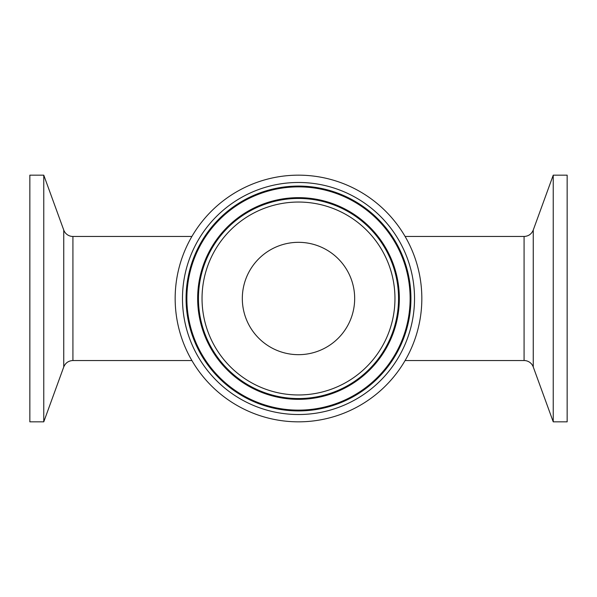 <?xml version="1.0" encoding="UTF-8"?>
<svg xmlns="http://www.w3.org/2000/svg" width="597" height="597" viewBox="0 0 597 597"><rect width="100%" height="100%" fill="white"/><g stroke="black" fill="none" stroke-linecap="round" stroke-linejoin="round"><path stroke-width="0.9" d="M29.85 298.5L29.85 175.167L43.768 175.167L43.768 421.833L29.85 421.833L29.85 298.5M354.67 298.5A56.17 56.17 0 0 0 270.411 249.852A56.17 56.17 0 0 0 270.411 347.148A56.17 56.17 0 0 0 354.67 298.5M421.833 298.5A123.333 123.333 0 0 0 236.83 191.689A123.333 123.333 0 0 0 236.83 405.311A123.333 123.333 0 0 0 421.833 298.5M72.924 236.464A9.768 9.768 0 0 1 63.745 230.039L63.745 366.961C65.461 362.901 68.521 360.752 72.924 360.536L72.924 236.464L191.898 236.464M567.15 175.167L567.15 421.833L553.232 421.833L553.232 175.167L567.15 175.167M524.076 360.536A9.768 9.768 0 0 1 533.255 366.961L533.255 230.039C531.539 234.099 528.479 236.248 524.076 236.464L524.076 360.536L405.102 360.536M298.5 202.047A96.453 96.453 0 0 1 382.035 346.73A96.453 96.453 0 0 1 214.965 346.73A96.453 96.453 0 0 1 298.5 202.047M298.5 198.45A100.05 100.05 0 0 0 198.45 298.5A100.05 100.05 0 0 0 298.5 398.55A100.05 100.05 0 0 0 398.55 298.5A100.05 100.05 0 0 0 298.5 198.45M298.5 197.659A100.841 100.841 0 0 1 399.341 298.5A100.841 100.841 0 0 1 298.5 399.341A100.841 100.841 0 0 1 197.659 298.5A100.841 100.841 0 0 1 298.5 197.659M298.5 414.519A116.019 116.019 0 0 0 398.975 240.487A116.019 116.019 0 0 0 198.025 240.487A116.019 116.019 0 0 0 298.5 414.519M298.5 410.923A112.423 112.423 0 0 1 186.077 298.5A112.423 112.423 0 0 1 298.5 186.077A112.423 112.423 0 0 1 410.923 298.5A112.423 112.423 0 0 1 298.5 410.923M298.5 186.868A111.632 111.632 0 0 1 410.132 298.5A111.632 111.632 0 0 1 298.5 410.132A111.632 111.632 0 0 1 186.868 298.5A111.632 111.632 0 0 1 298.5 186.868M63.745 230.039L43.768 175.167M63.745 366.961L43.768 421.833M72.924 360.536L191.898 360.536M533.255 366.961L553.232 421.833M533.255 230.039L553.232 175.167M405.102 236.464L524.076 236.464"/></g></svg>
